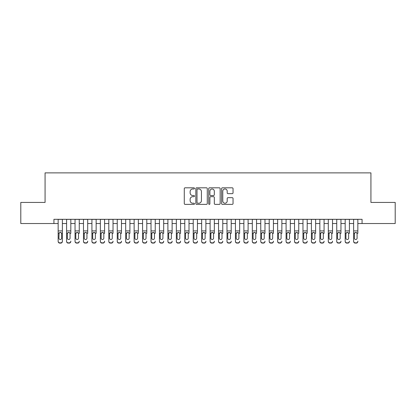 <?xml version="1.0" encoding="UTF-8"?>
<svg xmlns="http://www.w3.org/2000/svg" width="416" height="416" viewBox="0 0 416 416"><rect width="100%" height="100%" fill="white"/><g stroke="black" fill="none" stroke-linecap="round" stroke-linejoin="round"><path stroke-width="0.62" d="M194.496 188.391A0.582 0.582 0 0 0 193.913 187.808L185.11 187.808A0.827 0.827 0 0 0 184.283 188.64L184.283 203.554A0.827 0.827 0 0 0 185.11 204.381L193.913 204.381A0.582 0.582 0 0 0 194.496 203.804A0.582 0.582 0 0 0 193.913 203.221L192.774 203.221A2.652 2.652 0 0 1 190.122 200.569L190.122 199.326A2.652 2.652 0 0 1 192.774 196.674L193.913 196.674A0.582 0.582 0 0 0 194.496 196.097A0.582 0.582 0 0 0 193.913 195.515L192.774 195.515A2.652 2.652 0 0 1 190.122 192.863L190.122 191.62A2.652 2.652 0 0 1 192.774 188.973L193.913 188.973A0.582 0.582 0 0 0 194.496 188.391M232.216 193.653A0.827 0.827 0 0 0 233.043 192.821L233.043 188.64A0.827 0.827 0 0 0 232.216 187.808L222.44 187.808A0.827 0.827 0 0 0 221.608 188.64L221.608 203.554A0.827 0.827 0 0 0 222.44 204.381L232.216 204.381A0.827 0.827 0 0 0 233.043 203.554L233.043 198.5A0.827 0.827 0 0 0 232.216 197.673L228.03 197.673A0.827 0.827 0 0 0 227.204 198.5L227.204 201.006A2.215 2.215 0 0 1 224.988 203.221A2.215 2.215 0 0 1 222.768 201.006L222.768 191.188A2.215 2.215 0 0 1 224.988 188.973A2.215 2.215 0 0 1 227.204 191.188L227.204 192.821A0.827 0.827 0 0 0 228.03 193.653L232.216 193.653M53.934 223.532L20.8 223.532L20.8 202.431L45.068 202.431L45.068 172.879L370.932 172.879L370.932 202.431L395.2 202.431L395.2 223.532L362.066 223.532L362.066 219.31L53.934 219.31L53.934 223.532L58.157 223.532M207.277 188.64A0.827 0.827 0 0 0 206.445 187.808L196.669 187.808A0.827 0.827 0 0 0 195.842 188.64L195.842 203.554A0.827 0.827 0 0 0 196.669 204.381L206.445 204.381A0.827 0.827 0 0 0 207.277 203.554L207.277 188.64M209.555 187.808L219.331 187.808A0.827 0.827 0 0 1 220.158 188.64L220.158 203.554A0.827 0.827 0 0 1 219.331 204.381L215.145 204.381A0.827 0.827 0 0 1 214.318 203.554L214.318 197.506A0.827 0.827 0 0 0 213.491 196.674L210.714 196.674A0.827 0.827 0 0 0 209.888 197.506L209.888 203.804A0.582 0.582 0 0 1 209.305 204.381A0.582 0.582 0 0 1 208.723 203.804L208.723 188.64A0.827 0.827 0 0 1 209.555 187.808M62.374 223.532L66.596 223.532M70.819 223.532L75.041 223.532M79.258 223.532L83.481 223.532M87.703 223.532L91.926 223.532M96.143 223.532L100.365 223.532M104.588 223.532L108.805 223.532M113.027 223.532L117.25 223.532M121.472 223.532L125.689 223.532M129.912 223.532L134.134 223.532M138.356 223.532L142.574 223.532M146.796 223.532L151.018 223.532M155.236 223.532L159.458 223.532M163.68 223.532L167.903 223.532M172.12 223.532L176.342 223.532M180.565 223.532L184.787 223.532M189.004 223.532L193.227 223.532M197.449 223.532L201.666 223.532M205.889 223.532L210.111 223.532M214.334 223.532L218.551 223.532M222.773 223.532L226.996 223.532M231.213 223.532L235.435 223.532M239.658 223.532L243.88 223.532M248.097 223.532L252.32 223.532M256.542 223.532L260.764 223.532M264.982 223.532L269.204 223.532M273.426 223.532L277.644 223.532M281.866 223.532L286.088 223.532M290.311 223.532L294.528 223.532M298.75 223.532L302.973 223.532M307.195 223.532L311.412 223.532M315.635 223.532L319.857 223.532M324.074 223.532L328.297 223.532M332.519 223.532L336.742 223.532M340.959 223.532L345.181 223.532M349.404 223.532L353.626 223.532M357.843 223.532L362.066 223.532M197.579 188.973A0.582 0.582 0 0 0 197.002 189.55L197.002 202.644A0.582 0.582 0 0 0 197.579 203.221L198.78 203.221A2.652 2.652 0 0 0 201.432 200.569L201.432 191.62A2.652 2.652 0 0 0 198.78 188.973L197.579 188.973M214.318 191.23A2.215 2.215 0 0 0 212.103 189.01A2.215 2.215 0 0 0 209.888 191.23L209.888 194.688A0.827 0.827 0 0 0 210.714 195.515L213.491 195.515A0.827 0.827 0 0 0 214.318 194.688L214.318 191.23M58.157 233.36L58.157 241.181A1.69 1.674 -0 0 0 59.842 242.856L60.689 242.856A1.69 1.674 -0 0 0 62.374 241.181L62.374 241.441A1.69 1.674 180 0 1 60.689 243.121L60.689 242.856M61.615 238.165L61.615 233.719L61.615 238.165A1.352 1.342 180 0 1 60.268 239.502A1.352 1.342 180 0 0 61.615 238.165M58.916 238.43L58.916 238.165A1.352 1.342 180 0 0 60.268 239.502M59.561 232.56L58.916 233.615M60.97 232.56L60.268 232.362L61.469 233.095L61.615 233.719M62.374 219.31L62.374 241.181M58.157 219.31L58.157 241.441A1.69 1.674 180 0 0 59.842 243.121L60.689 243.121M58.157 233.095L59.067 233.095L58.916 238.165M59.067 233.095L60.268 232.362M66.596 219.31L66.596 241.181A1.69 1.674 -0 0 0 68.286 242.856L69.129 242.856A1.69 1.674 -0 0 0 70.819 241.181L70.819 241.441A1.69 1.674 180 0 1 69.129 243.121L69.129 242.856M70.819 233.36L70.819 219.31M70.06 238.165L70.06 233.719L70.06 238.165A1.352 1.342 180 0 1 68.708 239.502A1.352 1.342 180 0 0 70.06 238.165M67.356 238.43L67.356 238.165A1.352 1.342 180 0 0 68.708 239.502A1.352 1.342 180 0 1 67.356 238.165L67.356 233.615M68.006 232.56L67.356 233.719L67.506 233.095L68.708 232.362L69.909 233.095L70.06 233.719M69.415 232.56L68.708 232.362M75.041 219.31L75.041 241.181A1.69 1.674 -0 0 0 76.726 242.856L77.574 242.856A1.69 1.674 -0 0 0 79.258 241.181L79.258 241.441A1.69 1.674 180 0 1 77.574 243.121L77.574 242.856M79.258 233.36L79.258 219.31M78.499 238.165L78.499 233.719L78.499 238.165A1.352 1.342 180 0 1 77.152 239.502A1.352 1.342 180 0 0 78.499 238.165M75.8 238.43L75.8 238.165A1.352 1.342 180 0 0 77.152 239.502A1.352 1.342 180 0 1 75.8 238.165L75.8 233.615M76.445 232.56L75.8 233.719L75.951 233.095L77.152 232.362L78.354 233.095L78.499 233.719M77.854 232.56L77.152 232.362M83.481 219.31L83.481 241.181A1.69 1.674 -0 0 0 85.171 242.856L86.013 242.856A1.69 1.674 -0 0 0 87.703 241.181L87.703 241.441A1.69 1.674 180 0 1 86.013 243.121L86.013 242.856M87.703 233.36L87.703 219.31M86.944 238.165L86.944 233.719L86.944 238.165A1.352 1.342 180 0 1 85.592 239.502A1.352 1.342 180 0 0 86.944 238.165M84.24 238.43L84.24 238.165A1.352 1.342 180 0 0 85.592 239.502A1.352 1.342 180 0 1 84.24 238.165L84.24 233.615M84.885 232.56L84.24 233.719L84.391 233.095L85.592 232.362L86.793 233.095L86.944 233.719M86.299 232.56L85.592 232.362M91.926 219.31L91.926 241.181A1.69 1.674 -0 0 0 93.61 242.856L94.458 242.856A1.69 1.674 -0 0 0 96.143 241.181L96.143 241.441A1.69 1.674 180 0 1 94.458 243.121L94.458 242.856M96.143 233.36L96.143 219.31M95.384 238.165L95.384 233.719L95.384 238.165A1.352 1.342 180 0 1 94.032 239.502A1.352 1.342 180 0 0 95.384 238.165M92.685 238.43L92.685 238.165A1.352 1.342 180 0 0 94.032 239.502A1.352 1.342 180 0 1 92.685 238.165L92.685 233.615M93.33 232.56L92.685 233.719L92.83 233.095L94.032 232.362L95.233 233.095L95.384 233.719M94.739 232.56L94.032 232.362M68.286 242.856L69.129 243.121M68.286 243.121A1.69 1.674 180 0 1 66.596 241.441L66.596 241.181M76.726 242.856L77.574 243.121M76.726 243.121A1.69 1.674 180 0 1 75.041 241.441L75.041 241.181M85.171 242.856L86.013 243.121M85.171 243.121A1.69 1.674 180 0 1 83.481 241.441L83.481 241.181M93.61 242.856L94.458 243.121M93.61 243.121A1.69 1.674 180 0 1 91.926 241.441L91.926 241.181M100.365 219.31L100.365 241.181A1.69 1.674 -0 0 0 102.055 242.856L102.898 242.856A1.69 1.674 -0 0 0 104.588 241.181L104.588 241.441A1.69 1.674 180 0 1 102.898 243.121L102.898 242.856M104.588 233.36L104.588 219.31M103.828 238.165L103.828 233.719L103.828 238.165A1.352 1.342 180 0 1 102.476 239.502A1.352 1.342 180 0 0 103.828 238.165M101.124 238.43L101.124 238.165A1.352 1.342 180 0 0 102.476 239.502A1.352 1.342 180 0 1 101.124 238.165L101.124 233.615M101.769 232.56L101.124 233.719L101.275 233.095L102.476 232.362L103.678 233.095L103.828 233.719M103.178 232.56L102.476 232.362M102.055 242.856L102.898 243.121M102.055 243.121A1.69 1.674 180 0 1 100.365 241.441L100.365 241.181M108.805 219.31L108.805 241.181A1.69 1.674 -0 0 0 110.495 242.856L111.337 242.856A1.69 1.674 -0 0 0 113.027 241.181L113.027 241.441A1.69 1.674 180 0 1 111.337 243.121L111.337 242.856M113.027 233.36L113.027 219.31M112.268 238.165L112.268 233.719L112.268 238.165A1.352 1.342 180 0 1 110.916 239.502A1.352 1.342 180 0 0 112.268 238.165M109.569 238.43L109.569 238.165A1.352 1.342 180 0 0 110.916 239.502A1.352 1.342 180 0 1 109.569 238.165L109.569 233.615M110.214 232.56L109.569 233.719L109.715 233.095L110.916 232.362L112.117 233.095L112.268 233.719M111.623 232.56L110.916 232.362M110.495 242.856L111.337 243.121M110.495 243.121A1.69 1.674 180 0 1 108.805 241.441L108.805 241.181M117.25 219.31L117.25 241.181A1.69 1.674 -0 0 0 118.94 242.856L119.782 242.856A1.69 1.674 -0 0 0 121.472 241.181L121.472 241.441A1.69 1.674 180 0 1 119.782 243.121L119.782 242.856M121.472 233.36L121.472 219.31M120.713 238.165L120.713 233.719L120.713 238.165A1.352 1.342 180 0 1 119.361 239.502A1.352 1.342 180 0 0 120.713 238.165M118.009 238.43L118.009 238.165A1.352 1.342 180 0 0 119.361 239.502A1.352 1.342 180 0 1 118.009 238.165L118.009 233.615M118.654 232.56L118.009 233.719L118.16 233.095L119.361 232.362L120.562 233.095L120.713 233.719M120.063 232.56L119.361 232.362M118.94 242.856L119.782 243.121M118.94 243.121A1.69 1.674 180 0 1 117.25 241.441L117.25 241.181M125.689 219.31L125.689 241.181A1.69 1.674 -0 0 0 127.379 242.856L128.222 242.856A1.69 1.674 -0 0 0 129.912 241.181L129.912 241.441A1.69 1.674 180 0 1 128.222 243.121L128.222 242.856M129.912 233.36L129.912 219.31M129.152 238.165L129.152 233.719L129.152 238.165A1.352 1.342 180 0 1 127.8 239.502A1.352 1.342 180 0 0 129.152 238.165M126.448 238.43L126.448 238.165A1.352 1.342 180 0 0 127.8 239.502A1.352 1.342 180 0 1 126.448 238.165L126.448 233.615M127.098 232.56L126.448 233.719L126.599 233.095L127.8 232.362L129.002 233.095L129.152 233.719M128.508 232.56L127.8 232.362M127.379 242.856L128.222 243.121M127.379 243.121A1.69 1.674 180 0 1 125.689 241.441L125.689 241.181M134.134 219.31L134.134 241.181A1.69 1.674 -0 0 0 135.824 242.856L136.666 242.856A1.69 1.674 -0 0 0 138.356 241.181L138.356 241.441A1.69 1.674 180 0 1 136.666 243.121L136.666 242.856M138.356 233.36L138.356 219.31M137.592 238.165L137.592 233.719L137.592 238.165A1.352 1.342 180 0 1 136.245 239.502A1.352 1.342 180 0 0 137.592 238.165M134.893 238.43L134.893 238.165A1.352 1.342 180 0 0 136.245 239.502A1.352 1.342 180 0 1 134.893 238.165L134.893 233.615M135.538 232.56L134.893 233.719L135.044 233.095L136.245 232.362L137.446 233.095L137.592 233.719M136.947 232.56L136.245 232.362M135.824 242.856L136.666 243.121M135.824 243.121A1.69 1.674 180 0 1 134.134 241.441L134.134 241.181M142.574 219.31L142.574 241.181A1.69 1.674 -0 0 0 144.264 242.856L145.106 242.856A1.69 1.674 -0 0 0 146.796 241.181L146.796 241.441A1.69 1.674 180 0 1 145.106 243.121L145.106 242.856M146.796 233.36L146.796 219.31M146.037 238.165L146.037 233.719L146.037 238.165A1.352 1.342 180 0 1 144.685 239.502A1.352 1.342 180 0 0 146.037 238.165M143.333 238.43L143.333 238.165A1.352 1.342 180 0 0 144.685 239.502A1.352 1.342 180 0 1 143.333 238.165L143.333 233.615M143.983 232.56L143.333 233.719L143.484 233.095L144.685 232.362L145.886 233.095L146.037 233.719M145.392 232.56L144.685 232.362M144.264 242.856L145.106 243.121M144.264 243.121A1.69 1.674 180 0 1 142.574 241.441L142.574 241.181M151.018 219.31L151.018 241.181A1.69 1.674 -0 0 0 152.703 242.856L153.551 242.856A1.69 1.674 -0 0 0 155.236 241.181L155.236 241.441A1.69 1.674 180 0 1 153.551 243.121L153.551 242.856M155.236 233.36L155.236 219.31M154.476 238.165L154.476 233.719L154.476 238.165A1.352 1.342 180 0 1 153.13 239.502A1.352 1.342 180 0 0 154.476 238.165M151.778 238.43L151.778 238.165A1.352 1.342 180 0 0 153.13 239.502A1.352 1.342 180 0 1 151.778 238.165L151.778 233.615M152.422 232.56L151.778 233.719L151.928 233.095L153.13 232.362L154.331 233.095L154.476 233.719M153.832 232.56L153.13 232.362M152.703 242.856L153.551 243.121M152.703 243.121A1.69 1.674 180 0 1 151.018 241.441L151.018 241.181M159.458 219.31L159.458 241.181A1.69 1.674 -0 0 0 161.148 242.856L161.99 242.856A1.69 1.674 -0 0 0 163.68 241.181L163.68 241.441A1.69 1.674 180 0 1 161.99 243.121L161.99 242.856M163.68 233.36L163.68 219.31M162.921 238.165L162.921 233.719L162.921 238.165A1.352 1.342 180 0 1 161.569 239.502A1.352 1.342 180 0 0 162.921 238.165M160.217 238.43L160.217 238.165A1.352 1.342 180 0 0 161.569 239.502A1.352 1.342 180 0 1 160.217 238.165L160.217 233.615M160.862 232.56L160.217 233.719L160.368 233.095L161.569 232.362L162.77 233.095L162.921 233.719M162.276 232.56L161.569 232.362M161.148 242.856L161.99 243.121M161.148 243.121A1.69 1.674 180 0 1 159.458 241.441L159.458 241.181M167.903 219.31L167.903 241.181A1.69 1.674 -0 0 0 169.588 242.856L170.435 242.856A1.69 1.674 -0 0 0 172.12 241.181L172.12 241.441A1.69 1.674 180 0 1 170.435 243.121L170.435 242.856M172.12 233.36L172.12 219.31M171.361 238.165L171.361 233.719L171.361 238.165A1.352 1.342 180 0 1 170.009 239.502A1.352 1.342 180 0 0 171.361 238.165M168.662 238.43L168.662 238.165A1.352 1.342 180 0 0 170.009 239.502A1.352 1.342 180 0 1 168.662 238.165L168.662 233.615M169.307 232.56L168.662 233.719L168.808 233.095L170.009 232.362L171.21 233.095L171.361 233.719M170.716 232.56L170.009 232.362M169.588 242.856L170.435 243.121M169.588 243.121A1.69 1.674 180 0 1 167.903 241.441L167.903 241.181M176.342 219.31L176.342 241.181A1.69 1.674 -0 0 0 178.032 242.856L178.875 242.856A1.69 1.674 -0 0 0 180.565 241.181L180.565 241.441A1.69 1.674 180 0 1 178.875 243.121L178.875 242.856M180.565 233.36L180.565 219.31M179.806 238.165L179.806 233.719L179.806 238.165A1.352 1.342 180 0 1 178.454 239.502A1.352 1.342 180 0 0 179.806 238.165M177.102 238.43L177.102 238.165A1.352 1.342 180 0 0 178.454 239.502A1.352 1.342 180 0 1 177.102 238.165L177.102 233.615M177.746 232.56L177.102 233.719L177.252 233.095L178.454 232.362L179.655 233.095L179.806 233.719M179.156 232.56L178.454 232.362M178.032 242.856L178.875 243.121M178.032 243.121A1.69 1.674 180 0 1 176.342 241.441L176.342 241.181M184.787 219.31L184.787 241.181A1.69 1.674 -0 0 0 186.472 242.856L187.32 242.856A1.69 1.674 -0 0 0 189.004 241.181L189.004 241.441A1.69 1.674 180 0 1 187.32 243.121L187.32 242.856M189.004 233.36L189.004 219.31M188.245 238.165L188.245 233.719L188.245 238.165A1.352 1.342 180 0 1 186.893 239.502A1.352 1.342 180 0 0 188.245 238.165M185.546 238.43L185.546 238.165A1.352 1.342 180 0 0 186.893 239.502A1.352 1.342 180 0 1 185.546 238.165L185.546 233.615M186.191 232.56L185.546 233.719L185.692 233.095L186.893 232.362L188.094 233.095L188.245 233.719M187.6 232.56L186.893 232.362M186.472 242.856L187.32 243.121M186.472 243.121A1.69 1.674 180 0 1 184.787 241.441L184.787 241.181M193.227 219.31L193.227 241.181A1.69 1.674 -0 0 0 194.917 242.856L195.759 242.856A1.69 1.674 -0 0 0 197.449 241.181L197.449 241.441A1.69 1.674 180 0 1 195.759 243.121L195.759 242.856M197.449 233.36L197.449 219.31M196.69 238.165L196.69 233.719L196.69 238.165A1.352 1.342 180 0 1 195.338 239.502A1.352 1.342 180 0 0 196.69 238.165M193.986 238.43L193.986 238.165A1.352 1.342 180 0 0 195.338 239.502A1.352 1.342 180 0 1 193.986 238.165L193.986 233.615M194.631 232.56L193.986 233.719L194.137 233.095L195.338 232.362L196.539 233.095L196.69 233.719M196.04 232.56L195.338 232.362M194.917 242.856L195.759 243.121M194.917 243.121A1.69 1.674 180 0 1 193.227 241.441L193.227 241.181M201.666 219.31L201.666 241.181A1.69 1.674 -0 0 0 203.356 242.856L204.199 242.856A1.69 1.674 -0 0 0 205.889 241.181L205.889 241.441A1.69 1.674 180 0 1 204.199 243.121L204.199 242.856M205.889 233.36L205.889 219.31M205.13 238.165L205.13 233.719L205.13 238.165A1.352 1.342 180 0 1 203.778 239.502A1.352 1.342 180 0 0 205.13 238.165M202.431 238.43L202.431 238.165A1.352 1.342 180 0 0 203.778 239.502A1.352 1.342 180 0 1 202.431 238.165L202.431 233.615M203.076 232.56L202.431 233.719L202.576 233.095L203.778 232.362L204.979 233.095L205.13 233.719M204.485 232.56L203.778 232.362M203.356 242.856L204.199 243.121M203.356 243.121A1.69 1.674 180 0 1 201.666 241.441L201.666 241.181M210.111 219.31L210.111 241.181A1.69 1.674 -0 0 0 211.801 242.856L212.644 242.856A1.69 1.674 -0 0 0 214.334 241.181L214.334 241.441A1.69 1.674 180 0 1 212.644 243.121L212.644 242.856M214.334 233.36L214.334 219.31M213.569 238.165L213.569 233.719L213.569 238.165A1.352 1.342 180 0 1 212.222 239.502A1.352 1.342 180 0 0 213.569 238.165M210.87 238.43L210.87 238.165A1.352 1.342 180 0 0 212.222 239.502A1.352 1.342 180 0 1 210.87 238.165L210.87 233.615M211.515 232.56L210.87 233.719L211.021 233.095L212.222 232.362L213.424 233.095L213.569 233.719M212.924 232.56L212.222 232.362M211.801 242.856L212.644 243.121M211.801 243.121A1.69 1.674 180 0 1 210.111 241.441L210.111 241.181M218.551 219.31L218.551 241.181A1.69 1.674 -0 0 0 220.241 242.856L221.083 242.856A1.69 1.674 -0 0 0 222.773 241.181L222.773 241.441A1.69 1.674 180 0 1 221.083 243.121L221.083 242.856M222.773 233.36L222.773 219.31M222.014 238.165L222.014 233.719L222.014 238.165A1.352 1.342 180 0 1 220.662 239.502A1.352 1.342 180 0 0 222.014 238.165M219.31 238.43L219.31 238.165A1.352 1.342 180 0 0 220.662 239.502A1.352 1.342 180 0 1 219.31 238.165L219.31 233.615M219.96 232.56L219.31 233.719L219.461 233.095L220.662 232.362L221.863 233.095L222.014 233.719M221.369 232.56L220.662 232.362M220.241 242.856L221.083 243.121M220.241 243.121A1.69 1.674 180 0 1 218.551 241.441L218.551 241.181M226.996 219.31L226.996 241.181A1.69 1.674 -0 0 0 228.68 242.856L229.528 242.856A1.69 1.674 -0 0 0 231.213 241.181L231.213 241.441A1.69 1.674 180 0 1 229.528 243.121L229.528 242.856M231.213 233.36L231.213 219.31M230.454 238.165L230.454 233.719L230.454 238.165A1.352 1.342 180 0 1 229.107 239.502A1.352 1.342 180 0 0 230.454 238.165M227.755 238.43L227.755 238.165A1.352 1.342 180 0 0 229.107 239.502A1.352 1.342 180 0 1 227.755 238.165L227.755 233.615M228.4 232.56L227.755 233.719L227.906 233.095L229.107 232.362L230.308 233.095L230.454 233.719M229.809 232.56L229.107 232.362M228.68 242.856L229.528 243.121M228.68 243.121A1.69 1.674 180 0 1 226.996 241.441L226.996 241.181M235.435 219.31L235.435 241.181A1.69 1.674 -0 0 0 237.125 242.856L237.968 242.856A1.69 1.674 -0 0 0 239.658 241.181L239.658 241.441A1.69 1.674 180 0 1 237.968 243.121L237.968 242.856M239.658 233.36L239.658 219.31M238.898 238.165L238.898 233.719L238.898 238.165A1.352 1.342 180 0 1 237.546 239.502A1.352 1.342 180 0 0 238.898 238.165M236.194 238.43L236.194 238.165A1.352 1.342 180 0 0 237.546 239.502A1.352 1.342 180 0 1 236.194 238.165L236.194 233.615M236.844 232.56L236.194 233.719L236.345 233.095L237.546 232.362L238.748 233.095L238.898 233.719M238.254 232.56L237.546 232.362M237.125 242.856L237.968 243.121M237.125 243.121A1.69 1.674 180 0 1 235.435 241.441L235.435 241.181M243.88 219.31L243.88 241.181A1.69 1.674 -0 0 0 245.565 242.856L246.412 242.856A1.69 1.674 -0 0 0 248.097 241.181L248.097 241.441A1.69 1.674 180 0 1 246.412 243.121L246.412 242.856M248.097 233.36L248.097 219.31M247.338 238.165L247.338 233.719L247.338 238.165A1.352 1.342 180 0 1 245.991 239.502A1.352 1.342 180 0 0 247.338 238.165M244.639 238.43L244.639 238.165A1.352 1.342 180 0 0 245.991 239.502A1.352 1.342 180 0 1 244.639 238.165L244.639 233.615M245.284 232.56L244.639 233.719L244.79 233.095L245.991 232.362L247.192 233.095L247.338 233.719M246.693 232.56L245.991 232.362M245.565 242.856L246.412 243.121M245.565 243.121A1.69 1.674 180 0 1 243.88 241.441L243.88 241.181M252.32 219.31L252.32 241.181A1.69 1.674 -0 0 0 254.01 242.856L254.852 242.856A1.69 1.674 -0 0 0 256.542 241.181L256.542 241.441A1.69 1.674 180 0 1 254.852 243.121L254.852 242.856M256.542 233.36L256.542 219.31M255.783 238.165L255.783 233.719L255.783 238.165A1.352 1.342 180 0 1 254.431 239.502A1.352 1.342 180 0 0 255.783 238.165M253.079 238.43L253.079 238.165A1.352 1.342 180 0 0 254.431 239.502A1.352 1.342 180 0 1 253.079 238.165L253.079 233.615M253.724 232.56L253.079 233.719L253.23 233.095L254.431 232.362L255.632 233.095L255.783 233.719M255.138 232.56L254.431 232.362M254.01 242.856L254.852 243.121M254.01 243.121A1.69 1.674 180 0 1 252.32 241.441L252.32 241.181M260.764 219.31L260.764 241.181A1.69 1.674 -0 0 0 262.449 242.856L263.297 242.856A1.69 1.674 -0 0 0 264.982 241.181L264.982 241.441A1.69 1.674 180 0 1 263.297 243.121L263.297 242.856M264.982 233.36L264.982 219.31M264.222 238.165L264.222 233.719L264.222 238.165A1.352 1.342 180 0 1 262.87 239.502A1.352 1.342 180 0 0 264.222 238.165M261.524 238.43L261.524 238.165A1.352 1.342 180 0 0 262.87 239.502A1.352 1.342 180 0 1 261.524 238.165L261.524 233.615M262.168 232.56L261.524 233.719L261.669 233.095L262.87 232.362L264.072 233.095L264.222 233.719M263.578 232.56L262.87 232.362M262.449 242.856L263.297 243.121M262.449 243.121A1.69 1.674 180 0 1 260.764 241.441L260.764 241.181M269.204 219.31L269.204 241.181A1.69 1.674 -0 0 0 270.894 242.856L271.736 242.856A1.69 1.674 -0 0 0 273.426 241.181L273.426 241.441A1.69 1.674 180 0 1 271.736 243.121L271.736 242.856M273.426 233.36L273.426 219.31M272.667 238.165L272.667 233.719L272.667 238.165A1.352 1.342 180 0 1 271.315 239.502A1.352 1.342 180 0 0 272.667 238.165M269.963 238.43L269.963 238.165A1.352 1.342 180 0 0 271.315 239.502A1.352 1.342 180 0 1 269.963 238.165L269.963 233.615M270.608 232.56L269.963 233.719L270.114 233.095L271.315 232.362L272.516 233.095L272.667 233.719M272.017 232.56L271.315 232.362M270.894 242.856L271.736 243.121M270.894 243.121A1.69 1.674 180 0 1 269.204 241.441L269.204 241.181M277.644 219.31L277.644 241.181A1.69 1.674 -0 0 0 279.334 242.856L280.176 242.856A1.69 1.674 -0 0 0 281.866 241.181L281.866 241.441A1.69 1.674 180 0 1 280.176 243.121L280.176 242.856M281.866 233.36L281.866 219.31M281.107 238.165L281.107 233.719L281.107 238.165A1.352 1.342 180 0 1 279.755 239.502A1.352 1.342 180 0 0 281.107 238.165M278.408 238.43L278.408 238.165A1.352 1.342 180 0 0 279.755 239.502A1.352 1.342 180 0 1 278.408 238.165L278.408 233.615M279.053 232.56L278.408 233.719L278.554 233.095L279.755 232.362L280.956 233.095L281.107 233.719M280.462 232.56L279.755 232.362M279.334 242.856L280.176 243.121M279.334 243.121A1.69 1.674 180 0 1 277.644 241.441L277.644 241.181M286.088 219.31L286.088 241.181A1.69 1.674 -0 0 0 287.778 242.856L288.621 242.856A1.69 1.674 -0 0 0 290.311 241.181L290.311 241.441A1.69 1.674 180 0 1 288.621 243.121L288.621 242.856M290.311 233.36L290.311 219.31M289.552 238.165L289.552 233.719L289.552 238.165A1.352 1.342 180 0 1 288.2 239.502A1.352 1.342 180 0 0 289.552 238.165M286.848 238.43L286.848 238.165A1.352 1.342 180 0 0 288.2 239.502A1.352 1.342 180 0 1 286.848 238.165L286.848 233.615M287.492 232.56L286.848 233.719L286.998 233.095L288.2 232.362L289.401 233.095L289.552 233.719M288.902 232.56L288.2 232.362M287.778 242.856L288.621 243.121M287.778 243.121A1.69 1.674 180 0 1 286.088 241.441L286.088 241.181M294.528 219.31L294.528 241.181A1.69 1.674 -0 0 0 296.218 242.856L297.06 242.856A1.69 1.674 -0 0 0 298.75 241.181L298.75 241.441A1.69 1.674 180 0 1 297.06 243.121L297.06 242.856M298.75 233.36L298.75 219.31M297.991 238.165L297.991 233.719L297.991 238.165A1.352 1.342 180 0 1 296.639 239.502A1.352 1.342 180 0 0 297.991 238.165M295.287 238.43L295.287 238.165A1.352 1.342 180 0 0 296.639 239.502A1.352 1.342 180 0 1 295.287 238.165L295.287 233.615M295.937 232.56L295.287 233.719L295.438 233.095L296.639 232.362L297.84 233.095L297.991 233.719M297.346 232.56L296.639 232.362M296.218 242.856L297.06 243.121M296.218 243.121A1.69 1.674 180 0 1 294.528 241.441L294.528 241.181M302.973 219.31L302.973 241.181A1.69 1.674 -0 0 0 304.663 242.856L305.505 242.856A1.69 1.674 -0 0 0 307.195 241.181L307.195 241.441A1.69 1.674 180 0 1 305.505 243.121L305.505 242.856M307.195 233.36L307.195 219.31M306.431 238.165L306.431 233.719L306.431 238.165A1.352 1.342 180 0 1 305.084 239.502A1.352 1.342 180 0 0 306.431 238.165M303.732 238.43L303.732 238.165A1.352 1.342 180 0 0 305.084 239.502A1.352 1.342 180 0 1 303.732 238.165L303.732 233.615M304.377 232.56L303.732 233.719L303.883 233.095L305.084 232.362L306.285 233.095L306.431 233.719M305.786 232.56L305.084 232.362M304.663 242.856L305.505 243.121M304.663 243.121A1.69 1.674 180 0 1 302.973 241.441L302.973 241.181M311.412 219.31L311.412 241.181A1.69 1.674 -0 0 0 313.102 242.856L313.945 242.856A1.69 1.674 -0 0 0 315.635 241.181L315.635 241.441A1.69 1.674 180 0 1 313.945 243.121L313.945 242.856M315.635 233.36L315.635 219.31M314.876 238.165L314.876 233.719L314.876 238.165A1.352 1.342 180 0 1 313.524 239.502A1.352 1.342 180 0 0 314.876 238.165M312.172 238.43L312.172 238.165A1.352 1.342 180 0 0 313.524 239.502A1.352 1.342 180 0 1 312.172 238.165L312.172 233.615M312.822 232.56L312.172 233.719L312.322 233.095L313.524 232.362L314.725 233.095L314.876 233.719M314.231 232.56L313.524 232.362M313.102 242.856L313.945 243.121M313.102 243.121A1.69 1.674 180 0 1 311.412 241.441L311.412 241.181M319.857 219.31L319.857 241.181A1.69 1.674 -0 0 0 321.542 242.856L322.39 242.856A1.69 1.674 -0 0 0 324.074 241.181L324.074 241.441A1.69 1.674 180 0 1 322.39 243.121L322.39 242.856M324.074 233.36L324.074 219.31M323.315 238.165L323.315 233.719L323.315 238.165A1.352 1.342 180 0 1 321.968 239.502A1.352 1.342 180 0 0 323.315 238.165M320.616 238.43L320.616 238.165A1.352 1.342 180 0 0 321.968 239.502A1.352 1.342 180 0 1 320.616 238.165L320.616 233.615M321.261 232.56L320.616 233.719L320.767 233.095L321.968 232.362L323.17 233.095L323.315 233.719M322.67 232.56L321.968 232.362M321.542 242.856L322.39 243.121M321.542 243.121A1.69 1.674 180 0 1 319.857 241.441L319.857 241.181M328.297 219.31L328.297 241.181A1.69 1.674 -0 0 0 329.987 242.856L330.829 242.856A1.69 1.674 -0 0 0 332.519 241.181L332.519 241.441A1.69 1.674 180 0 1 330.829 243.121L330.829 242.856M332.519 233.36L332.519 219.31M331.76 238.165L331.76 233.719L331.76 238.165A1.352 1.342 180 0 1 330.408 239.502A1.352 1.342 180 0 0 331.76 238.165M329.056 238.43L329.056 238.165A1.352 1.342 180 0 0 330.408 239.502A1.352 1.342 180 0 1 329.056 238.165L329.056 233.615M329.701 232.56L329.056 233.719L329.207 233.095L330.408 232.362L331.609 233.095L331.76 233.719M331.115 232.56L330.408 232.362M329.987 242.856L330.829 243.121M329.987 243.121A1.69 1.674 180 0 1 328.297 241.441L328.297 241.181M336.742 219.31L336.742 241.181A1.69 1.674 -0 0 0 338.426 242.856L339.274 242.856A1.69 1.674 -0 0 0 340.959 241.181L340.959 241.441A1.69 1.674 180 0 1 339.274 243.121L339.274 242.856M340.959 233.36L340.959 219.31M340.2 238.165L340.2 233.719L340.2 238.165A1.352 1.342 180 0 1 338.848 239.502A1.352 1.342 180 0 0 340.2 238.165M337.501 238.43L337.501 238.165A1.352 1.342 180 0 0 338.848 239.502A1.352 1.342 180 0 1 337.501 238.165L337.501 233.615M338.146 232.56L337.501 233.719L337.646 233.095L338.848 232.362L340.049 233.095L340.2 233.719M339.555 232.56L338.848 232.362M338.426 242.856L339.274 243.121M338.426 243.121A1.69 1.674 180 0 1 336.742 241.441L336.742 241.181M345.181 219.31L345.181 241.181A1.69 1.674 -0 0 0 346.871 242.856L347.714 242.856A1.69 1.674 -0 0 0 349.404 241.181L349.404 241.441A1.69 1.674 180 0 1 347.714 243.121L347.714 242.856M349.404 233.36L349.404 219.31M348.644 238.165L348.644 233.719L348.644 238.165A1.352 1.342 180 0 1 347.292 239.502A1.352 1.342 180 0 0 348.644 238.165M345.94 238.43L345.94 238.165A1.352 1.342 180 0 0 347.292 239.502A1.352 1.342 180 0 1 345.94 238.165L345.94 233.615M346.585 232.56L345.94 233.719L346.091 233.095L347.292 232.362L348.494 233.095L348.644 233.719M347.994 232.56L347.292 232.362M346.871 242.856L347.714 243.121M346.871 243.121A1.69 1.674 180 0 1 345.181 241.441L345.181 241.181M353.626 219.31L353.626 241.181A1.69 1.674 -0 0 0 355.311 242.856L356.158 242.856A1.69 1.674 -0 0 0 357.843 241.181L357.843 241.441A1.69 1.674 180 0 1 356.158 243.121L356.158 242.856M357.843 233.36L357.843 219.31M357.084 238.165L357.084 233.719L357.084 238.165A1.352 1.342 180 0 1 355.732 239.502A1.352 1.342 180 0 0 357.084 238.165M354.385 238.43L354.385 238.165A1.352 1.342 180 0 0 355.732 239.502A1.352 1.342 180 0 1 354.385 238.165L354.385 233.615M355.03 232.56L354.385 233.719L354.531 233.095L355.732 232.362L356.933 233.095L357.084 233.719M356.439 232.56L355.732 232.362M355.311 242.856L356.158 243.121M355.311 243.121A1.69 1.674 180 0 1 353.626 241.441L353.626 241.181M61.469 233.095L62.374 233.095M58.157 230.911L62.374 230.911M58.157 219.372L62.374 219.372M59.842 242.856L59.842 243.121M69.909 233.095L70.819 233.095M66.596 233.095L67.506 233.095M66.596 230.911L70.819 230.911M66.596 219.372L70.819 219.372M78.354 233.095L79.258 233.095M75.041 233.095L75.951 233.095M75.041 230.911L79.258 230.911M75.041 219.372L79.258 219.372M86.793 233.095L87.703 233.095M83.481 233.095L84.391 233.095M83.481 230.911L87.703 230.911M83.481 219.372L87.703 219.372M95.233 233.095L96.143 233.095M91.926 233.095L92.83 233.095M91.926 230.911L96.143 230.911M91.926 219.372L96.143 219.372M103.678 233.095L104.588 233.095M100.365 233.095L101.275 233.095M100.365 230.911L104.588 230.911M100.365 219.372L104.588 219.372M112.117 233.095L113.027 233.095M108.805 233.095L109.715 233.095M108.805 230.911L113.027 230.911M108.805 219.372L113.027 219.372M120.562 233.095L121.472 233.095M117.25 233.095L118.16 233.095M117.25 230.911L121.472 230.911M117.25 219.372L121.472 219.372M129.002 233.095L129.912 233.095M125.689 233.095L126.599 233.095M125.689 230.911L129.912 230.911M125.689 219.372L129.912 219.372M137.446 233.095L138.356 233.095M134.134 233.095L135.044 233.095M134.134 230.911L138.356 230.911M134.134 219.372L138.356 219.372M145.886 233.095L146.796 233.095M142.574 233.095L143.484 233.095M142.574 230.911L146.796 230.911M142.574 219.372L146.796 219.372M154.331 233.095L155.236 233.095M151.018 233.095L151.928 233.095M151.018 230.911L155.236 230.911M151.018 219.372L155.236 219.372M162.77 233.095L163.68 233.095M159.458 233.095L160.368 233.095M159.458 230.911L163.68 230.911M159.458 219.372L163.68 219.372M171.21 233.095L172.12 233.095M167.903 233.095L168.808 233.095M167.903 230.911L172.12 230.911M167.903 219.372L172.12 219.372M179.655 233.095L180.565 233.095M176.342 233.095L177.252 233.095M176.342 230.911L180.565 230.911M176.342 219.372L180.565 219.372M188.094 233.095L189.004 233.095M184.787 233.095L185.692 233.095M184.787 230.911L189.004 230.911M184.787 219.372L189.004 219.372M196.539 233.095L197.449 233.095M193.227 233.095L194.137 233.095M193.227 230.911L197.449 230.911M193.227 219.372L197.449 219.372M204.979 233.095L205.889 233.095M201.666 233.095L202.576 233.095M201.666 230.911L205.889 230.911M201.666 219.372L205.889 219.372M213.424 233.095L214.334 233.095M210.111 233.095L211.021 233.095M210.111 230.911L214.334 230.911M210.111 219.372L214.334 219.372M221.863 233.095L222.773 233.095M218.551 233.095L219.461 233.095M218.551 230.911L222.773 230.911M218.551 219.372L222.773 219.372M230.308 233.095L231.213 233.095M226.996 233.095L227.906 233.095M226.996 230.911L231.213 230.911M226.996 219.372L231.213 219.372M238.748 233.095L239.658 233.095M235.435 233.095L236.345 233.095M235.435 230.911L239.658 230.911M235.435 219.372L239.658 219.372M247.192 233.095L248.097 233.095M243.88 233.095L244.79 233.095M243.88 230.911L248.097 230.911M243.88 219.372L248.097 219.372M255.632 233.095L256.542 233.095M252.32 233.095L253.23 233.095M252.32 230.911L256.542 230.911M252.32 219.372L256.542 219.372M264.072 233.095L264.982 233.095M260.764 233.095L261.669 233.095M260.764 230.911L264.982 230.911M260.764 219.372L264.982 219.372M272.516 233.095L273.426 233.095M269.204 233.095L270.114 233.095M269.204 230.911L273.426 230.911M269.204 219.372L273.426 219.372M280.956 233.095L281.866 233.095M277.644 233.095L278.554 233.095M277.644 230.911L281.866 230.911M277.644 219.372L281.866 219.372M289.401 233.095L290.311 233.095M286.088 233.095L286.998 233.095M286.088 230.911L290.311 230.911M286.088 219.372L290.311 219.372M297.84 233.095L298.75 233.095M294.528 233.095L295.438 233.095M294.528 230.911L298.75 230.911M294.528 219.372L298.75 219.372M306.285 233.095L307.195 233.095M302.973 233.095L303.883 233.095M302.973 230.911L307.195 230.911M302.973 219.372L307.195 219.372M314.725 233.095L315.635 233.095M311.412 233.095L312.322 233.095M311.412 230.911L315.635 230.911M311.412 219.372L315.635 219.372M323.17 233.095L324.074 233.095M319.857 233.095L320.767 233.095M319.857 230.911L324.074 230.911M319.857 219.372L324.074 219.372M331.609 233.095L332.519 233.095M328.297 233.095L329.207 233.095M328.297 230.911L332.519 230.911M328.297 219.372L332.519 219.372M340.049 233.095L340.959 233.095M336.742 233.095L337.646 233.095M336.742 230.911L340.959 230.911M336.742 219.372L340.959 219.372M348.494 233.095L349.404 233.095M345.181 233.095L346.091 233.095M345.181 230.911L349.404 230.911M345.181 219.372L349.404 219.372M356.933 233.095L357.843 233.095M353.626 233.095L354.531 233.095M353.626 230.911L357.843 230.911M353.626 219.372L357.843 219.372"/></g></svg>
